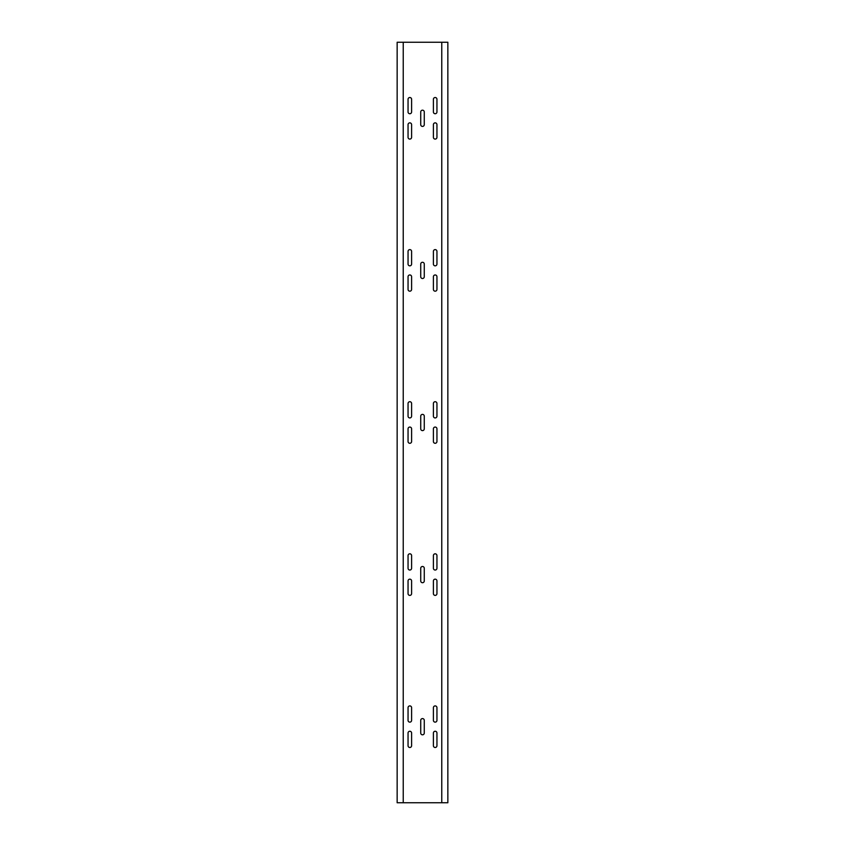 <?xml version="1.0" encoding="UTF-8"?>
<svg xmlns="http://www.w3.org/2000/svg" width="845" height="845" viewBox="0 0 845 845"><rect width="100%" height="100%" fill="white"/><g stroke="black" fill="none" stroke-linecap="round" stroke-linejoin="round"><path stroke-width="1.27" d="M422.5 582.712A1.774 1.774 0 0 0 424.274 580.938L424.274 568.262A1.774 1.774 0 0 0 422.5 566.488A1.774 1.774 0 0 0 420.725 568.262L420.725 580.938A1.774 1.774 0 0 0 422.5 582.712M422.5 430.612A1.774 1.774 0 0 0 424.274 428.837L424.274 416.162A1.774 1.774 0 0 0 422.5 414.388A1.774 1.774 0 0 0 420.725 416.162L420.725 428.837A1.774 1.774 0 0 0 422.5 430.612M422.5 278.512A1.774 1.774 0 0 0 424.274 276.737L424.274 264.062A1.774 1.774 0 0 0 422.5 262.288A1.774 1.774 0 0 0 420.725 264.062L420.725 276.737A1.774 1.774 0 0 0 422.5 278.512M422.5 126.412A1.774 1.774 0 0 0 424.274 124.637L424.274 111.962A1.774 1.774 0 0 0 422.5 110.188A1.774 1.774 0 0 0 420.725 111.962L420.725 124.637A1.774 1.774 0 0 0 422.5 126.412M435.175 570.037A1.774 1.774 0 0 0 436.949 568.262L436.949 555.587A1.774 1.774 0 0 0 435.175 553.813A1.774 1.774 0 0 0 433.4 555.587L433.4 568.262A1.774 1.774 0 0 0 435.175 570.037M409.825 595.387A1.774 1.774 0 0 0 411.599 593.612L411.599 580.938A1.774 1.774 0 0 0 409.825 579.163A1.774 1.774 0 0 0 408.05 580.938L408.05 593.612A1.774 1.774 0 0 0 409.825 595.387M409.825 570.037A1.774 1.774 0 0 0 411.599 568.262L411.599 555.587A1.774 1.774 0 0 0 409.825 553.813A1.774 1.774 0 0 0 408.05 555.587L408.05 568.262A1.774 1.774 0 0 0 409.825 570.037M435.175 595.387A1.774 1.774 0 0 0 436.949 593.612L436.949 580.938A1.774 1.774 0 0 0 435.175 579.163A1.774 1.774 0 0 0 433.4 580.938L433.4 593.612A1.774 1.774 0 0 0 435.175 595.387M435.175 747.487A1.774 1.774 0 0 0 436.949 745.712L436.949 733.037A1.774 1.774 0 0 0 435.175 731.263A1.774 1.774 0 0 0 433.4 733.037L433.4 745.712A1.774 1.774 0 0 0 435.175 747.487M435.175 722.137A1.774 1.774 0 0 0 436.949 720.362L436.949 707.687A1.774 1.774 0 0 0 435.175 705.913A1.774 1.774 0 0 0 433.4 707.687L433.4 720.362A1.774 1.774 0 0 0 435.175 722.137M422.5 734.812A1.774 1.774 0 0 0 424.274 733.037L424.274 720.362A1.774 1.774 0 0 0 422.5 718.588A1.774 1.774 0 0 0 420.725 720.362L420.725 733.037A1.774 1.774 0 0 0 422.5 734.812M409.825 747.487A1.774 1.774 0 0 0 411.599 745.712L411.599 733.037A1.774 1.774 0 0 0 409.825 731.263A1.774 1.774 0 0 0 408.05 733.037L408.05 745.712A1.774 1.774 0 0 0 409.825 747.487M409.825 722.137A1.774 1.774 0 0 0 411.599 720.362L411.599 707.687A1.774 1.774 0 0 0 409.825 705.913A1.774 1.774 0 0 0 408.05 707.687L408.05 720.362A1.774 1.774 0 0 0 409.825 722.137M435.175 443.287A1.774 1.774 0 0 0 436.949 441.512L436.949 428.837A1.774 1.774 0 0 0 435.175 427.063A1.774 1.774 0 0 0 433.4 428.837L433.4 441.512A1.774 1.774 0 0 0 435.175 443.287M435.175 291.187A1.774 1.774 0 0 0 436.949 289.412L436.949 276.737A1.774 1.774 0 0 0 435.175 274.963A1.774 1.774 0 0 0 433.4 276.737L433.4 289.412A1.774 1.774 0 0 0 435.175 291.187M435.175 139.087A1.774 1.774 0 0 0 436.949 137.312L436.949 124.637A1.774 1.774 0 0 0 435.175 122.863A1.774 1.774 0 0 0 433.4 124.637L433.4 137.312A1.774 1.774 0 0 0 435.175 139.087M409.825 417.937A1.774 1.774 0 0 0 411.599 416.162L411.599 403.487A1.774 1.774 0 0 0 409.825 401.713A1.774 1.774 0 0 0 408.05 403.487L408.05 416.162A1.774 1.774 0 0 0 409.825 417.937M409.825 265.837A1.774 1.774 0 0 0 411.599 264.062L411.599 251.387A1.774 1.774 0 0 0 409.825 249.613A1.774 1.774 0 0 0 408.05 251.387L408.05 264.062A1.774 1.774 0 0 0 409.825 265.837M409.825 113.737A1.774 1.774 0 0 0 411.599 111.962L411.599 99.287A1.774 1.774 0 0 0 409.825 97.513A1.774 1.774 0 0 0 408.05 99.287L408.05 111.962A1.774 1.774 0 0 0 409.825 113.737M409.825 443.287A1.774 1.774 0 0 0 411.599 441.512L411.599 428.837A1.774 1.774 0 0 0 409.825 427.063A1.774 1.774 0 0 0 408.05 428.837L408.05 441.512A1.774 1.774 0 0 0 409.825 443.287M409.825 291.187A1.774 1.774 0 0 0 411.599 289.412L411.599 276.737A1.774 1.774 0 0 0 409.825 274.963A1.774 1.774 0 0 0 408.05 276.737L408.05 289.412A1.774 1.774 0 0 0 409.825 291.187M409.825 139.087A1.774 1.774 0 0 0 411.599 137.312L411.599 124.637A1.774 1.774 0 0 0 409.825 122.863A1.774 1.774 0 0 0 408.05 124.637L408.05 137.312A1.774 1.774 0 0 0 409.825 139.087M435.175 417.937A1.774 1.774 0 0 0 436.949 416.162L436.949 403.487A1.774 1.774 0 0 0 435.175 401.713A1.774 1.774 0 0 0 433.4 403.487L433.4 416.162A1.774 1.774 0 0 0 435.175 417.937M435.175 265.837A1.774 1.774 0 0 0 436.949 264.062L436.949 251.387A1.774 1.774 0 0 0 435.175 249.613A1.774 1.774 0 0 0 433.4 251.387L433.4 264.062A1.774 1.774 0 0 0 435.175 265.837M435.175 113.737A1.774 1.774 0 0 0 436.949 111.962L436.949 99.287A1.774 1.774 0 0 0 435.175 97.513A1.774 1.774 0 0 0 433.4 99.287L433.4 111.962A1.774 1.774 0 0 0 435.175 113.737M403.234 802.75L403.234 42.25L397.15 42.25L397.15 802.75L441.766 802.75L441.766 42.25L447.85 42.25L447.85 802.75L441.766 802.75M403.234 42.25L441.766 42.25"/></g></svg>
